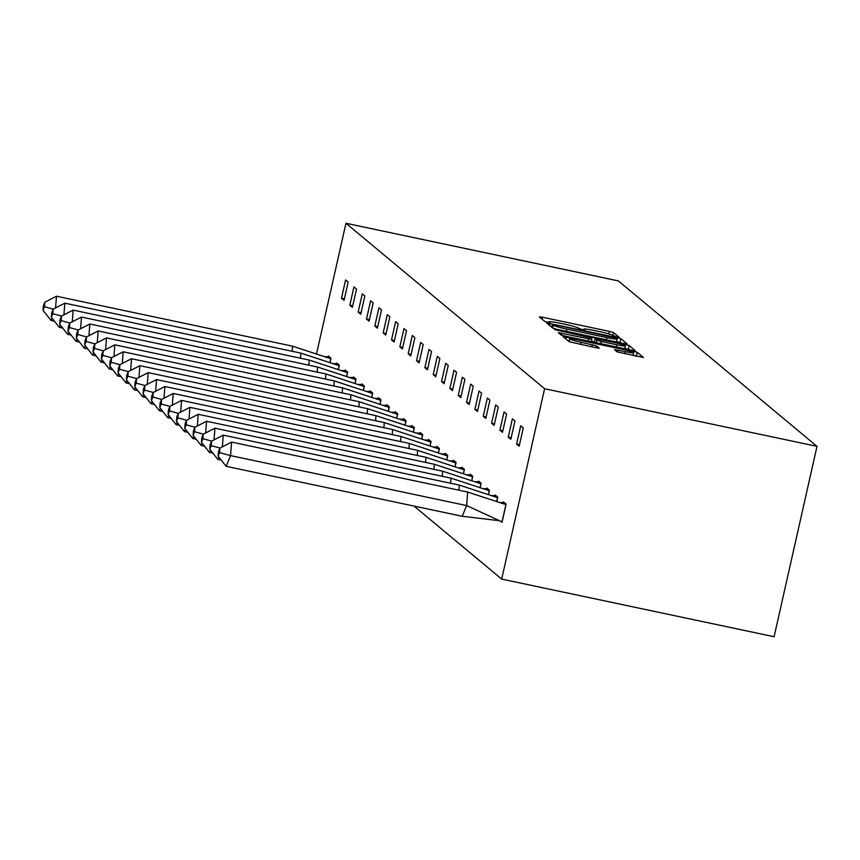 <?xml version="1.0" encoding="UTF-8"?>
<svg xmlns="http://www.w3.org/2000/svg" width="860" height="860" viewBox="0 0 860 860"><rect width="100%" height="100%" fill="white"/><g stroke="black" fill="none" stroke-linecap="round" stroke-linejoin="round"><path stroke-width="1.29" d="M616.921 337.002L619.157 337.249L613.578 332.605L609.342 331.379L542.499 317.233L539.306 316.888L544.885 321.533L550.11 322.672L549.357 322.027A12.298 1.01 12.7 0 1 549.239 321.833A12.298 1.01 12.7 0 1 559.559 323.145L565.138 324.317A12.298 1.01 12.7 0 1 578.694 328.23L582.381 329.692L584.639 329.982L583.897 329.337A12.298 1.01 12.7 0 1 583.779 329.144A12.298 1.01 12.7 0 1 594.099 330.455L599.667 331.627A12.298 1.01 12.7 0 1 613.234 335.54L616.921 337.002M617.233 351.901L643.441 357.502L637.217 352.288L632.981 351.063L562.913 336.518L569.137 341.732L596.023 347.752L599.248 348.149L596.571 345.892L581.091 342.291A10.288 0.839 12.7 0 1 569.664 338.862A10.288 0.839 12.7 0 1 578.286 339.947L622.296 349.267A10.288 0.839 12.7 0 1 633.723 352.697A10.288 0.839 12.7 0 1 625.102 351.6L614.545 349.644L617.233 351.901M345.957 223.267L544.595 388.72L817 446.362L618.361 280.908L345.957 223.267L316.663 353.288M623.898 343.505L627.091 343.849L620.899 338.7L616.663 337.475L546.594 322.919L552.819 328.133L557.054 329.358L623.898 343.505M629.058 345.494L635.25 350.654L632.057 350.3L565.213 336.152L560.978 334.938L558.291 332.669L588.627 338.808L591.852 339.216L590.057 337.7L554.603 329.606L624.822 344.269L629.058 345.494L628.499 349.547M544.595 388.72L501.692 579.092L774.097 636.733L817 446.362M501.692 579.092L414.036 506.078M341.485 298.216L344.043 300.355L348.16 282.08L345.602 279.941L341.485 298.216L344.387 298.839M330.132 362.114L331.003 358.233L328.434 356.094L328.294 356.728M349.816 305.16L352.385 307.3L356.502 289.024L353.933 286.885L349.816 305.16L352.729 305.784M338.464 369.058L339.345 365.177L336.776 363.038L336.636 363.673M358.158 312.115L360.727 314.244L364.844 295.969L362.275 293.84L358.158 312.115L361.071 312.728M346.806 376.003L347.676 372.122L345.118 369.983L344.978 370.617M366.5 319.06L369.058 321.199L373.186 302.913L370.617 300.785L366.5 319.06L369.402 319.673M355.148 382.947L356.019 379.066L353.46 376.927L353.31 377.562M374.831 326.004L377.4 328.144L381.517 309.869L378.959 307.729L374.831 326.004L377.744 326.617M363.479 389.902L364.361 386.011L361.791 383.872L361.651 384.506M383.173 332.949L385.742 335.088L389.86 316.813L387.29 314.674L383.173 332.949L386.086 333.562M371.821 396.847L372.702 392.956L370.133 390.827L369.993 391.45M391.515 339.894L394.084 342.033L398.202 323.758L395.632 321.618L391.515 339.894L394.417 340.506M380.163 403.791L381.034 399.9L378.475 397.771L378.325 398.406M399.857 346.838L402.415 348.977L406.533 330.702L403.974 328.563L399.857 346.838L402.76 347.451M388.505 410.736L389.376 406.855L386.806 404.716L386.667 405.35M408.188 353.783L410.757 355.922L414.875 337.647L412.305 335.507L408.188 353.783L411.101 354.406M396.836 417.68L397.718 413.8L395.148 411.66L395.009 412.295M416.53 360.738L419.099 362.866L423.217 344.591L420.647 342.452L416.53 360.738L419.443 361.35M405.178 424.625L406.06 420.744L403.49 418.605L403.351 419.239M424.872 367.682L427.431 369.811L431.559 351.536L428.989 349.407L424.872 367.682L427.775 368.295M413.52 431.569L414.391 427.689L411.832 425.55L411.682 426.184M433.214 374.627L435.773 376.766L439.89 358.491L437.331 356.352L433.214 374.627L436.117 375.239M421.862 438.514L422.733 434.633L420.164 432.494L420.024 433.128M441.546 381.571L444.115 383.71L448.232 365.435L445.663 363.296L441.546 381.571L444.459 382.184M430.193 445.469L431.075 441.578L428.506 439.438L428.366 440.073M449.887 388.516L452.457 390.655L456.574 372.38L454.005 370.241L449.887 388.516L452.801 389.129M438.535 452.414L439.406 448.522L436.848 446.394L436.697 447.017M458.229 395.46L460.788 397.599L464.905 379.325L462.347 377.185L458.229 395.46L461.132 396.073M446.877 459.358L447.748 455.477L445.179 453.338L445.039 453.972M466.561 402.405L469.13 404.544L473.247 386.269L470.689 384.13L466.561 402.405L469.474 403.028M455.209 466.303L456.09 462.422L453.521 460.283L453.381 460.917M474.903 409.349L477.472 411.488L481.589 393.213L479.02 391.074L474.903 409.349L477.816 409.973M463.551 473.247L464.432 469.366L461.863 467.227L461.723 467.862M483.245 416.304L485.814 418.433L489.931 400.158L487.362 398.029L483.245 416.304L486.147 416.917M471.893 480.192L472.763 476.311L470.205 474.172L470.054 474.806M491.587 423.249L494.145 425.388L498.262 407.102L495.704 404.974L491.587 423.249L494.489 423.862M480.235 487.136L481.106 483.255L478.536 481.116L478.396 481.75M499.918 430.193L502.487 432.333L506.604 414.058L504.035 411.918L499.918 430.193L502.831 430.806M488.566 494.091L489.447 490.2L486.878 488.061L486.738 488.695M508.26 437.138L510.829 439.277L514.947 421.002L512.377 418.863L508.26 437.138L511.173 437.751M496.908 501.036L497.779 497.144L495.22 495.005L495.07 495.639M516.602 444.082L519.16 446.222L523.288 427.947L520.719 425.808L516.602 444.082L519.505 444.695M500.477 521.096L502.003 522.375L506.121 504.089L503.551 501.96L503.412 502.595M583.779 329.144L583.607 329.917L581.07 329.38M549.239 321.833L549.067 322.618L546.53 322.081M620.339 342.753L616.577 341.452M616.276 338.077L554.635 324.8L552.378 324.521L553.163 325.198A12.298 1.01 12.7 0 0 566.729 329.111L606.837 337.593A12.298 1.01 12.7 0 0 617.158 338.904A12.298 1.01 12.7 0 0 617.039 338.711L616.276 338.077M591.411 341.194L594.518 341.85M616.76 344.763A10.288 0.839 12.7 0 0 625.381 345.86A10.288 0.839 12.7 0 0 613.954 342.43L595.217 338.743L597.012 340.259L601.247 341.485L616.76 344.763L616.265 346.956M628.198 349.3L624.844 348.268M636.658 356.341L633.186 355.115M330.036 362.082L330.799 358.738L292.561 346.182L292.174 351.278M325.521 356.61L329.477 356.964M51.998 318.071L51.009 320.447L54.449 321.178M328.391 356.728L330.885 358.749M292.561 346.182L56.47 296.216L55.578 307.912M51.009 320.447L43 310.288L44.473 306.73L53.212 309.138M44.473 306.73L44.817 302.215L43.344 305.784L43 310.288M56.47 296.216L44.817 302.215M338.378 369.026L339.13 365.683L300.892 353.127L300.505 358.222M333.863 363.554L337.819 363.909M60.329 325.015L59.351 327.391L62.78 328.122M336.733 363.673L339.227 365.693M300.892 353.127L64.812 303.161L63.919 314.857M59.351 327.391L51.342 317.243L52.815 313.674L61.544 316.082M52.815 313.674L53.159 309.159L51.686 312.728L51.342 317.243M64.812 303.161L53.159 309.159M346.72 375.971L347.472 372.627L309.235 360.071L308.848 365.167M342.205 370.499L346.161 370.853M68.671 331.96L67.682 334.336L71.122 335.067M345.064 370.617L347.558 372.649M309.235 360.071L73.143 310.116L72.261 321.812M67.682 334.336L59.673 324.188L61.157 320.619L69.886 323.027M61.157 320.619L61.501 316.104L60.017 319.673L59.673 324.188M73.143 310.116L61.501 316.104M355.062 382.915L355.814 379.572L317.577 367.016L317.19 372.111M350.536 377.443L354.503 377.798M77.013 338.904L76.024 341.291L79.464 342.011M353.406 377.572L355.9 379.593M317.577 367.016L81.485 317.06L80.593 328.756M76.024 341.291L68.015 331.132L69.499 327.563L78.228 329.971M69.499 327.563L69.832 323.048L68.359 326.617L68.015 331.132M81.485 317.06L69.832 323.048M363.393 389.86L364.145 386.516L325.918 373.96L325.531 379.056M358.878 384.388L362.834 384.742M85.355 345.849L84.366 348.236L87.795 348.956M361.748 384.517L364.242 386.538M325.918 373.96L89.827 324.005L88.935 335.701M84.366 348.236L76.357 338.077L77.83 334.508L86.57 336.916M77.83 334.508L78.174 330.004L76.701 333.562L76.357 338.077M89.827 324.005L78.174 330.004M371.735 396.815L372.488 393.461L334.25 380.905L333.863 386.011M367.22 391.332L371.176 391.687M93.686 352.804L92.708 355.18L96.137 355.911M370.079 391.461L372.584 393.482M334.25 380.905L98.169 330.95L97.277 342.645M92.708 355.18L84.699 345.021L86.172 341.452L94.901 343.86M86.172 341.452L86.516 336.948L85.043 340.506L84.699 345.021M98.169 330.95L86.516 336.948M380.077 403.759L380.829 400.405L342.592 387.849L342.205 392.956M375.551 398.287L379.518 398.631M102.028 359.749L101.039 362.125L104.479 362.856M378.421 398.406L380.915 400.427M342.592 387.849L106.5 337.894L105.619 349.59M101.039 362.125L93.031 351.966L94.514 348.397L103.243 350.815M94.514 348.397L94.858 343.892L93.374 347.462L93.031 351.966M106.5 337.894L94.858 343.892M388.408 410.704L389.171 407.35L350.934 394.794L350.547 399.9M383.893 405.232L387.849 405.587M110.37 366.693L109.381 369.069L112.821 369.8M386.763 405.35L389.257 407.371M350.934 394.794L114.842 344.838L113.95 356.535M109.381 369.069L101.372 358.91L102.845 355.352L111.585 357.76M102.845 355.352L103.189 350.837L101.716 354.406L101.372 358.91M114.842 344.838L103.189 350.837M396.75 417.648L397.503 414.305L359.265 401.749L358.878 406.844M392.235 412.176L396.191 412.531M118.701 373.638L117.723 376.013L121.153 376.744M395.106 412.295L397.599 414.316M359.265 401.749L123.184 351.783L122.292 363.479M117.723 376.013L109.715 365.855L111.187 362.296L119.927 364.704M111.187 362.296L111.531 357.781L110.058 361.35L109.715 365.855M123.184 351.783L111.531 357.781M405.092 424.593L405.845 421.25L367.607 408.693L367.22 413.789M400.577 419.121L404.533 419.476M127.044 380.582L126.065 382.958L129.494 383.689M403.437 419.239L405.941 421.271M367.607 408.693L131.516 358.727L130.634 370.423M126.065 382.958L118.046 372.81L119.529 369.241L128.258 371.649M119.529 369.241L119.873 364.726L118.39 368.295L118.046 372.81M131.516 358.727L119.873 364.726M413.434 431.537L414.187 428.194L375.949 415.638L375.562 420.733M408.909 426.065L412.875 426.42M135.385 387.527L134.397 389.913L137.837 390.633M411.779 426.194L414.273 428.215M375.949 415.638L139.857 365.683L138.965 377.379M134.397 389.913L126.388 379.754L127.871 376.185L136.6 378.594M127.871 376.185L128.215 371.671L126.732 375.239L126.388 379.754M139.857 365.683L128.215 371.671M421.765 438.482L422.529 435.138L384.291 422.582L383.904 427.678M417.25 433.01L421.206 433.365M143.727 394.471L142.738 396.858L146.178 397.578M420.121 433.139L422.615 435.16M384.291 422.582L148.2 372.627L147.307 384.323M142.738 396.858L134.73 386.699L136.202 383.13L144.942 385.538M136.202 383.13L136.546 378.626L135.074 382.184L134.73 386.699M148.2 372.627L136.546 378.626M430.108 445.426L430.86 442.083L392.622 429.527L392.235 434.623M425.592 439.954L429.548 440.309M152.059 401.416L151.08 403.802L154.51 404.522M428.452 440.083L430.957 442.104M392.622 429.527L156.541 379.572L155.649 391.268M151.08 403.802L143.072 393.644L144.544 390.075L153.274 392.483M144.544 390.075L144.888 385.57L143.416 389.129L143.072 393.644M156.541 379.572L144.888 385.57M438.45 452.381L439.202 449.027L400.964 436.471L400.577 441.578M433.935 446.899L437.89 447.254M160.401 408.371L159.412 410.747L162.852 411.478M436.794 447.028L439.288 449.049M400.964 436.471L164.873 386.516L163.991 398.212M159.412 410.747L151.403 400.588L152.886 397.019L161.615 399.438M152.886 397.019L153.23 392.515L151.747 396.084L151.403 400.588M164.873 386.516L153.23 392.515M446.791 459.326L447.544 455.972L409.306 443.416L408.919 448.522M442.266 453.854L446.222 454.209M168.743 415.315L167.754 417.691L171.194 418.422M445.136 453.972L447.63 455.993M409.306 443.416L173.215 393.461L172.322 405.157M167.754 417.691L159.745 407.533L161.218 403.974L169.957 406.382M161.218 403.974L161.562 399.459L160.089 403.028L159.745 407.533M173.215 393.461L161.562 399.459M455.123 466.27L455.875 462.927L417.648 450.371L417.25 455.467M450.608 460.799L454.564 461.154M177.085 422.26L176.096 424.636L179.525 425.367M453.478 460.917L455.972 462.938M417.648 450.371L181.557 400.405L180.665 412.101M176.096 424.636L168.087 414.477L169.56 410.919L178.299 413.327M169.56 410.919L169.904 406.404L168.431 409.973L168.087 414.477M181.557 400.405L169.904 406.404M463.465 473.215L464.217 469.872L425.979 457.316L425.592 462.411M458.95 467.743L462.906 468.098M185.416 429.204L184.438 431.58L187.867 432.311M461.809 467.862L464.314 469.882M425.979 457.316L189.899 407.35L189.006 419.046M184.438 431.58L176.429 421.432L177.902 417.863L186.631 420.271M177.902 417.863L178.246 413.348L176.762 416.917L176.429 421.432M189.899 407.35L178.246 413.348M471.807 480.159L472.559 476.816L434.321 464.26L433.935 469.356M467.281 474.688L471.248 475.042M193.758 436.149L192.769 438.525L196.209 439.256M470.151 474.806L472.645 476.838M434.321 464.26L198.23 414.305L197.349 426.001M192.769 438.525L184.76 428.377L186.244 424.808L194.973 427.216M186.244 424.808L186.588 420.293L185.104 423.862L184.76 428.377M198.23 414.305L186.588 420.293M480.138 487.104L480.901 483.761L442.663 471.205L442.276 476.3M475.623 481.632L479.579 481.987M202.1 443.094L201.111 445.48L204.551 446.2M478.493 481.761L480.987 483.782M442.663 471.205L206.572 421.25L205.68 432.945M201.111 445.48L193.102 435.321L194.575 431.752L203.315 434.16M194.575 431.752L194.919 427.237L193.446 430.806L193.102 435.321M206.572 421.25L194.919 427.237M488.48 494.048L489.233 490.705L450.995 478.149L450.608 483.245M483.965 488.577L487.921 488.931M210.431 450.038L209.453 452.425L212.882 453.145M486.835 488.706L489.329 490.727M450.995 478.149L214.914 428.194L214.022 439.89M209.453 452.425L201.444 442.266L202.917 438.697L211.646 441.105M202.917 438.697L203.261 434.192L201.788 437.751L201.444 442.266M214.914 428.194L203.261 434.192M496.822 501.004L497.575 497.65L459.337 485.094L458.95 490.2M492.307 495.521L496.263 495.876M218.773 456.993L217.784 459.369L221.224 460.089M495.166 495.65L497.66 497.671M459.337 485.094L223.245 435.138L222.364 446.834M217.784 459.369L209.775 449.21L211.259 445.641L219.988 448.049M211.259 445.641L211.603 441.137L210.119 444.695L209.775 449.21M223.245 435.138L211.603 441.137M467.679 492.038L231.587 442.083L230.555 455.617L466.647 505.572L462.218 516.269L499.542 520.719L466.647 505.572L467.679 492.038L506.002 504.616M500.638 502.476L503.508 502.595L505.916 504.594L502.057 521.73L499.542 520.719M226.126 466.313L218.118 456.155L219.601 452.586L230.555 455.617L226.126 466.313L462.218 516.269M503.508 502.595L504.605 502.82M219.601 452.586L219.934 448.081L218.462 451.65L218.118 456.155M231.587 442.083L219.934 448.081M583.757 329.95L583.897 329.337M549.217 322.64L549.357 322.027M542.058 319.178L542.499 317.233M608.772 333.884L609.342 331.379M612.954 335.368L613.578 332.605M549.379 325.273L549.819 323.328M616.48 338.249L616.663 337.475M620.038 342.506L620.899 338.7M551.787 327.284L552.399 324.564L551.765 327.262M552.55 327.918L553.163 325.198M566.235 331.304L566.729 329.111M606.343 339.786L606.837 337.593M561.086 335.002L561.515 333.078M588.133 341.001L588.627 338.808M591.25 341.667L591.788 339.259M624.586 345.322L624.822 344.269M594.453 342.344L595.26 338.797M596.453 342.764L597.012 340.259M600.753 343.677L601.247 341.485M617.329 351.976L617.77 350.052M624.607 353.793L625.102 351.6M580.597 344.484L581.091 342.291M591.83 346.86L592.325 344.666M596.141 347.773L596.571 345.892M565.697 338.862L566.138 336.926M632.745 352.084L632.981 351.063M636.357 356.094L637.217 352.288M616.47 341.936L617.158 338.904M591.293 341.678L591.852 339.216M624.736 348.752L625.381 345.86M594.411 342.334L595.217 338.743M633.078 355.588L633.723 352.697M569.03 341.646L569.664 338.862"/></g></svg>
